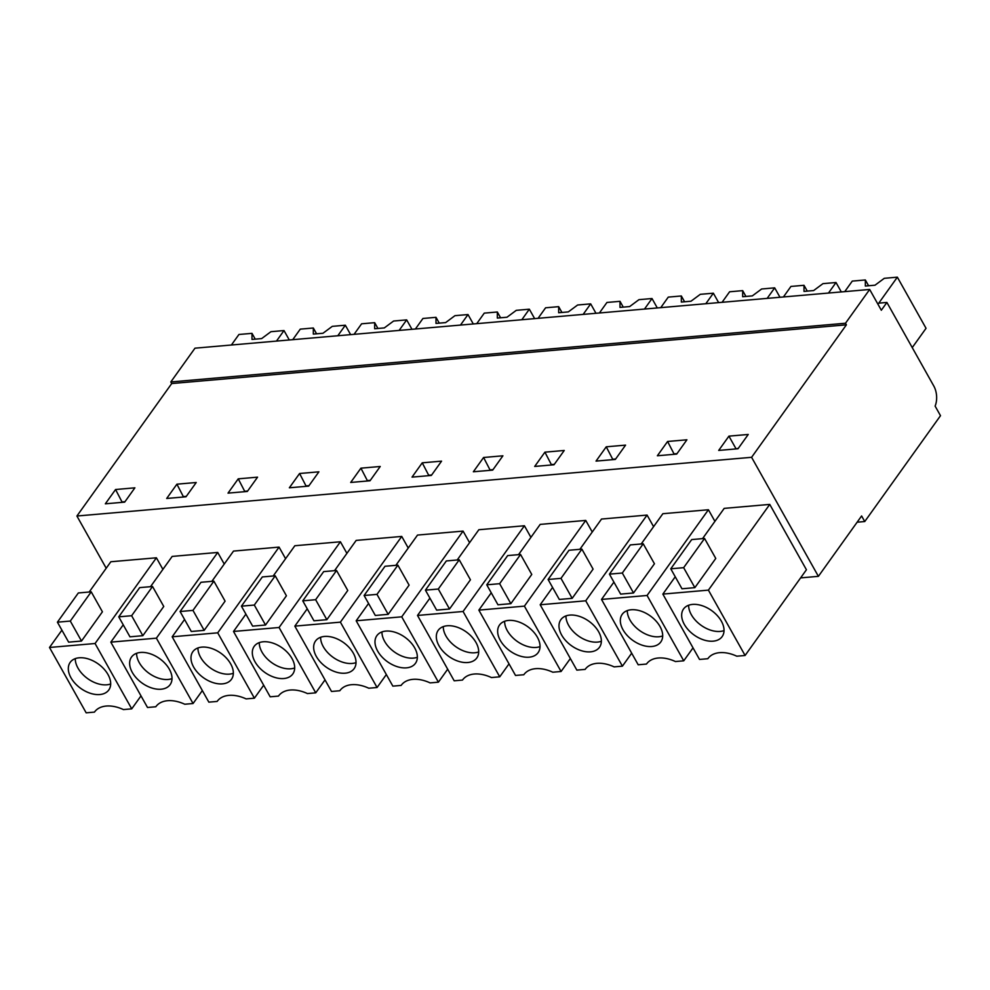 <?xml version="1.0" encoding="UTF-8"?>
<svg xmlns="http://www.w3.org/2000/svg" width="990" height="990" viewBox="0 0 990 990"><rect width="100%" height="100%" fill="white"/><g stroke="black" fill="none" stroke-linecap="round" stroke-linejoin="round"><path stroke-width="1.49" d="M864.753 521.544L861.609 515.951L818.396 576.341L751.596 457.306L846.401 324.831L845.497 323.235L869.666 289.464L881.323 310.241L886.904 302.445L933.756 385.939A16.508 10.271 85 0 1 935.117 406.11L940.5 415.689L864.753 521.544L857.142 522.2M886.904 302.445L878.774 303.15L877.969 304.264L897.361 277.175L926.046 328.309L912.236 347.601M869.666 289.464L194.981 348.183L170.812 381.954L845.497 323.235M846.401 324.831L171.715 383.551L170.812 381.954M171.715 383.551L76.911 516.025L106.202 568.235M751.596 457.306L76.911 516.025M748.242 434.462L728.925 436.144L718.703 450.425L738.02 448.742L748.242 434.462M370.012 480.769L380.234 466.488L360.917 468.171L350.695 482.452L370.012 480.769M422.247 462.825L412.026 477.118L431.343 475.435L441.565 461.142L422.247 462.825L428.893 475.646M247.339 491.448L257.561 477.168L238.244 478.838L228.022 493.131L247.339 491.448M299.586 473.505L289.352 487.785L308.67 486.115L318.904 471.822L299.586 473.505L306.219 486.325M615.347 459.422L625.569 445.129L606.251 446.812L596.029 461.105L615.347 459.422M676.69 454.088L686.912 439.795L667.594 441.478L657.372 455.759L676.69 454.088M483.59 457.491L473.356 471.772L492.686 470.101L502.908 455.808L483.59 457.491L490.223 470.312M554.016 464.756L564.238 450.475L544.921 452.158L534.699 466.439L554.016 464.756M166.691 498.465L186.009 496.782L196.23 482.501L176.913 484.184L166.691 498.465M105.348 503.811L124.666 502.128L134.888 487.835L115.57 489.518L105.348 503.811M818.396 576.341L800.601 577.888M707.961 658.511L707.813 658.721A30.962 19.602 -144.4 0 1 707.887 658.622A30.962 19.602 -144.4 0 1 736.795 656.197L745.086 655.479L806.429 569.757L769.75 504.405L724.197 508.377L702.541 538.634M408.239 548.027L401.742 536.432L356.177 540.404L334.533 570.661M469.582 542.681L463.072 531.098L417.52 535.07L395.864 565.327M285.578 558.694L279.069 547.111L233.516 551.083L211.86 581.34M346.908 553.361L340.411 541.778L294.847 545.738L273.19 576.007M653.586 526.668L647.076 515.085L601.524 519.045L579.868 549.314M714.916 521.334L708.419 509.751L662.855 513.711L641.198 543.968M530.912 537.347L524.415 525.764L478.851 529.724L457.194 559.994M592.255 532.014L585.746 520.418L540.193 524.391L518.537 554.648M224.235 564.04L217.738 552.445L172.173 556.417L150.517 586.674M162.904 569.374L156.408 557.791L110.843 561.751L89.187 592.02M738.33 448.309L735.558 448.965M728.925 436.144L735.879 448.519M360.917 468.171L367.55 480.992M370.322 480.336L367.859 480.546M431.652 475.002L429.202 475.212M238.244 478.838L244.876 491.659M247.649 491.015L245.198 491.226M308.991 485.669L306.529 485.892M606.251 446.812L612.897 459.632M615.656 458.989L613.206 459.199M667.594 441.478L674.227 454.299M676.999 453.643L674.537 453.865M492.995 469.656L490.533 469.879M544.921 452.158L551.554 464.978M554.326 464.322L551.875 464.533M176.913 484.184L183.546 497.005M186.318 496.349L183.855 496.559M115.57 489.518L122.216 502.338M124.988 501.683L122.525 501.905M745.086 655.479L708.407 590.127L769.75 504.405M708.407 590.127L662.855 594.099L699.522 659.439L707.813 658.721M662.855 594.099L675.242 576.774M683.645 567.678L694.856 587.652L715.77 558.434L704.558 538.461L691.688 539.575L670.774 568.804L683.645 567.678L704.558 538.461M694.856 587.652L681.974 588.778L670.774 568.804M339.954 690.55L339.805 690.748A30.962 19.602 -144.4 0 1 339.879 690.649A30.962 19.602 -144.4 0 1 368.787 688.223L377.066 687.505L340.399 622.153L401.742 536.432M377.066 687.505L386.348 674.549M340.399 622.153L294.834 626.125L331.514 691.466L339.805 690.748M294.834 626.125L307.234 608.8M315.637 599.705L326.849 619.678L347.762 590.461L336.55 570.488L323.668 571.614L302.754 600.831L315.637 599.705L336.55 570.488M326.849 619.678L313.966 620.804L302.754 600.831M401.284 685.204L401.136 685.414A30.962 19.602 -144.4 0 1 401.21 685.303A30.962 19.602 -144.4 0 1 430.118 682.89L438.409 682.172L401.73 616.82L463.072 531.098M438.409 682.172L447.678 669.215M401.73 616.82L356.177 620.779L392.844 686.132L401.136 685.414M356.177 620.779L368.565 603.467M376.98 594.371L388.179 614.345L409.093 585.127L397.881 565.154L385.011 566.268L364.097 595.497L376.98 594.371L397.881 565.154M388.179 614.345L375.309 615.471L364.097 595.497M217.28 701.217L217.132 701.427A30.962 19.602 -144.4 0 1 217.206 701.328A30.962 19.602 -144.4 0 1 246.114 698.903L254.405 698.185L217.726 632.833L172.173 636.793L184.561 619.48M217.726 632.833L279.069 547.111M192.963 610.385L204.175 630.358L225.089 601.14L213.877 581.167L201.007 582.281L180.093 611.511L192.963 610.385L213.877 581.167M204.175 630.358L191.293 631.484L180.093 611.511M254.405 698.185L263.674 685.229M172.173 636.793L208.84 702.145L217.132 701.427M278.611 695.883L278.475 696.094A30.962 19.602 -144.4 0 1 278.537 695.982A30.962 19.602 -144.4 0 1 307.445 693.569L315.736 692.839L279.069 627.499L233.504 631.459L245.904 614.134M279.069 627.499L340.411 541.778M254.306 605.051L265.518 625.024L286.419 595.794L275.22 575.821L262.338 576.947L241.424 606.165L254.306 605.051L275.22 575.821M265.518 625.024L252.636 626.138L241.424 606.165M315.736 692.839L325.017 679.883M233.504 631.459L270.183 696.812L278.475 696.094M585.288 669.191L585.139 669.401A30.962 19.602 -144.4 0 1 585.214 669.29A30.962 19.602 -144.4 0 1 614.122 666.876L622.413 666.159L631.682 653.19M622.413 666.159L585.734 600.806L540.181 604.766L576.848 670.119L585.139 669.401M540.181 604.766L552.568 587.454M585.734 600.806L647.076 515.085M560.984 578.358L572.183 598.331L593.097 569.114L581.897 549.141L569.015 550.254L548.101 579.484L560.984 578.358L581.897 549.141M572.183 598.331L559.313 599.457L548.101 579.484M646.631 663.857L646.482 664.055A30.962 19.602 -144.4 0 1 646.557 663.956A30.962 19.602 -144.4 0 1 675.452 661.543L683.744 660.813L693.025 647.856M683.744 660.813L647.076 595.473L601.512 599.433L638.191 664.785L646.482 664.055M601.512 599.433L613.911 582.108M647.076 595.473L708.419 509.751M622.314 573.024L633.526 592.998L654.44 563.768L643.228 543.795L630.345 544.921L609.432 574.138L622.314 573.024L643.228 543.795M633.526 592.998L620.643 594.111L609.432 574.138M462.627 679.87L462.479 680.068A30.962 19.602 -144.4 0 1 462.553 679.969A30.962 19.602 -144.4 0 1 491.448 677.556L499.74 676.826L463.072 611.486L524.415 525.764M499.74 676.826L509.021 663.869M463.072 611.486L417.508 615.446L454.187 680.798L462.479 680.068M417.508 615.446L429.907 598.121M438.31 589.038L449.522 609.011L470.436 579.781L459.224 559.808L446.341 560.934L425.428 590.151L438.31 589.038L459.224 559.808M449.522 609.011L436.639 610.125L425.428 590.151M523.957 674.537L523.809 674.735A30.962 19.602 -144.4 0 1 523.883 674.635A30.962 19.602 -144.4 0 1 552.791 672.21L561.082 671.492L524.403 606.14L585.746 520.418M561.082 671.492L570.351 658.536M524.403 606.14L478.851 610.112L515.518 675.452L523.809 674.735M478.851 610.112L491.238 592.787M499.641 583.692L510.852 603.665L531.766 574.447L520.554 554.474L507.672 555.588L486.771 584.818L499.641 583.692L520.554 554.474M510.852 603.665L497.97 604.791L486.771 584.818M155.95 706.563L155.801 706.761A30.962 19.602 -144.4 0 1 155.875 706.662A30.962 19.602 -144.4 0 1 184.771 704.237L193.062 703.519L156.395 638.166L110.831 642.139L147.51 707.491L155.801 706.761M110.831 642.139L123.23 624.814M156.395 638.166L217.738 552.445M131.633 615.718L142.845 635.691L163.758 606.474L152.547 586.501L139.664 587.627L118.751 616.844L131.633 615.718L152.547 586.501M142.845 635.691L129.962 636.817L118.751 616.844M193.062 703.519L202.344 690.562M94.607 711.897L94.458 712.107A30.962 19.602 -144.4 0 1 94.533 711.996A30.962 19.602 -144.4 0 1 123.441 709.582L131.732 708.852L141.001 695.896M131.732 708.852L95.065 643.512L49.5 647.472L86.167 712.825L94.458 712.107M49.5 647.472L61.9 630.16M95.065 643.512L156.408 557.791M70.302 621.064L81.502 641.037L102.416 611.808L91.216 591.834L78.334 592.961L57.42 622.178L70.302 621.064L91.216 591.834M81.502 641.037L68.632 642.151L57.42 622.178M720.77 638.142A23.735 15.036 -144.4 0 0 722.143 636.607A23.735 15.036 -144.4 0 0 712.899 611.535A23.735 15.036 -144.4 0 0 684.919 607.439A23.735 15.036 -144.4 0 0 683.546 608.974A23.735 15.036 -144.4 0 0 692.802 634.046A23.735 15.036 -144.4 0 0 720.77 638.142M352.762 670.168A23.735 15.036 -144.4 0 0 354.135 668.634A23.735 15.036 -144.4 0 0 344.879 643.562A23.735 15.036 -144.4 0 0 316.911 639.466A23.735 15.036 -144.4 0 0 315.538 641A23.735 15.036 -144.4 0 0 324.782 666.072A23.735 15.036 -144.4 0 0 352.762 670.168M414.092 664.835A23.735 15.036 -144.4 0 0 415.466 663.288A23.735 15.036 -144.4 0 0 406.222 638.228A23.735 15.036 -144.4 0 0 378.242 634.12A23.735 15.036 -144.4 0 0 376.868 635.667A23.735 15.036 -144.4 0 0 386.125 660.726A23.735 15.036 -144.4 0 0 414.092 664.835M230.088 680.848A23.735 15.036 -144.4 0 0 231.462 679.301A23.735 15.036 -144.4 0 0 222.218 654.241A23.735 15.036 -144.4 0 0 194.238 650.145A23.735 15.036 -144.4 0 0 192.864 651.68A23.735 15.036 -144.4 0 0 202.121 676.739A23.735 15.036 -144.4 0 0 230.088 680.848M291.431 675.502A23.735 15.036 -144.4 0 0 292.805 673.967A23.735 15.036 -144.4 0 0 283.548 648.908A23.735 15.036 -144.4 0 0 255.581 644.799A23.735 15.036 -144.4 0 0 254.195 646.346A23.735 15.036 -144.4 0 0 263.451 671.406A23.735 15.036 -144.4 0 0 291.431 675.502M598.096 648.821A23.735 15.036 -144.4 0 0 599.482 647.274A23.735 15.036 -144.4 0 0 590.226 622.215A23.735 15.036 -144.4 0 0 562.246 618.107A23.735 15.036 -144.4 0 0 560.872 619.653A23.735 15.036 -144.4 0 0 570.129 644.713A23.735 15.036 -144.4 0 0 598.096 648.821M659.439 643.475A23.735 15.036 -144.4 0 0 660.813 641.941A23.735 15.036 -144.4 0 0 651.556 616.881A23.735 15.036 -144.4 0 0 623.589 612.773A23.735 15.036 -144.4 0 0 622.215 614.32A23.735 15.036 -144.4 0 0 631.459 639.379A23.735 15.036 -144.4 0 0 659.439 643.475M475.435 659.488A23.735 15.036 -144.4 0 0 476.809 657.954A23.735 15.036 -144.4 0 0 467.552 632.895A23.735 15.036 -144.4 0 0 439.585 628.786A23.735 15.036 -144.4 0 0 438.199 630.333A23.735 15.036 -144.4 0 0 447.455 655.392A23.735 15.036 -144.4 0 0 475.435 659.488M536.766 654.155A23.735 15.036 -144.4 0 0 538.139 652.62A23.735 15.036 -144.4 0 0 528.895 627.549A23.735 15.036 -144.4 0 0 500.915 623.452A23.735 15.036 -144.4 0 0 499.542 624.987A23.735 15.036 -144.4 0 0 508.786 650.059A23.735 15.036 -144.4 0 0 536.766 654.155M168.758 686.181A23.735 15.036 -144.4 0 0 170.131 684.647A23.735 15.036 -144.4 0 0 160.875 659.575A23.735 15.036 -144.4 0 0 132.907 655.479A23.735 15.036 -144.4 0 0 131.534 657.014A23.735 15.036 -144.4 0 0 140.778 682.085A23.735 15.036 -144.4 0 0 168.758 686.181M107.415 691.515A23.735 15.036 -144.4 0 0 108.801 689.981A23.735 15.036 -144.4 0 0 99.544 664.921A23.735 15.036 -144.4 0 0 71.565 660.813A23.735 15.036 -144.4 0 0 70.191 662.36A23.735 15.036 -144.4 0 0 79.448 687.419A23.735 15.036 -144.4 0 0 107.415 691.515M688.632 605.249A23.735 15.036 -144.4 0 0 701.068 625.272A23.735 15.036 -144.4 0 0 724.037 630.593M320.611 637.275A23.735 15.036 -144.4 0 0 333.061 657.298A23.735 15.036 -144.4 0 0 356.029 662.619M381.954 631.942A23.735 15.036 -144.4 0 0 394.391 651.965A23.735 15.036 -144.4 0 0 417.359 657.273M197.951 647.955A23.735 15.036 -144.4 0 0 210.387 667.978A23.735 15.036 -144.4 0 0 233.355 673.287M259.281 642.609A23.735 15.036 -144.4 0 0 271.718 662.644A23.735 15.036 -144.4 0 0 294.686 667.953M565.958 615.929A23.735 15.036 -144.4 0 0 578.395 635.951A23.735 15.036 -144.4 0 0 601.363 641.26M627.289 610.582A23.735 15.036 -144.4 0 0 639.738 630.605A23.735 15.036 -144.4 0 0 662.694 635.927M443.285 626.596A23.735 15.036 -144.4 0 0 455.722 646.631A23.735 15.036 -144.4 0 0 478.69 651.94M504.628 621.262A23.735 15.036 -144.4 0 0 517.065 641.285A23.735 15.036 -144.4 0 0 540.033 646.606M136.608 653.289A23.735 15.036 -144.4 0 0 149.057 673.311A23.735 15.036 -144.4 0 0 172.013 678.633M75.277 658.635A23.735 15.036 -144.4 0 0 87.714 678.657A23.735 15.036 -144.4 0 0 110.682 683.966M897.361 277.175L884.293 278.314L874.999 285.207L865.347 286.048L865.347 279.96L852.279 281.098L844.742 291.629M868.601 285.764L865.347 279.96M828.482 293.052L836.018 282.509L841.302 291.939M836.018 282.509L822.962 283.647L813.669 290.553L804.004 291.394L804.004 285.306L790.948 286.432L783.412 296.975M807.271 291.11L804.004 285.306M767.151 298.386L774.687 287.855L779.971 297.272M774.687 287.855L761.632 288.993L752.326 295.886L742.673 296.728L742.673 290.639L729.605 291.778L722.069 302.309M745.928 296.443L742.673 290.639M705.808 303.732L713.357 293.188L718.641 302.606M713.357 293.188L700.289 294.327L690.995 301.22L681.343 302.061L681.343 295.973L668.275 297.111L660.738 307.655M684.597 301.777L681.343 295.973M644.478 309.066L652.014 298.535L657.298 307.952M652.014 298.535L638.958 299.661L629.665 306.566L620 307.407L620 301.319L606.944 302.457L599.396 312.988M623.255 307.123L620 301.319M583.147 314.399L590.683 303.868L595.968 313.286M590.683 303.868L577.615 305.007L568.322 311.899L558.669 312.741L558.669 306.653L545.601 307.791L538.065 318.322M561.924 312.456L558.669 306.653M521.804 319.745L529.341 309.202L534.637 318.619M529.341 309.202L516.285 310.34L506.991 317.233L497.327 318.075L497.327 311.986L484.271 313.125L476.735 323.668M500.594 317.802L497.327 311.986M460.474 325.079L468.01 314.548L473.294 323.965M468.01 314.548L454.954 315.674L445.661 322.579L435.996 323.421L435.996 317.332L422.94 318.471L415.392 329.002M439.251 323.136L435.996 317.332M399.131 330.413L406.68 319.881L411.964 329.299M406.68 319.881L393.612 321.02L384.318 327.913L374.666 328.754L374.666 322.666L361.598 323.804L354.061 334.335M377.92 328.47L374.666 322.666M337.8 335.759L345.337 325.215L350.621 334.632M345.337 325.215L332.281 326.354L322.988 333.259L313.323 334.088L313.323 327.999L300.267 329.138L292.731 339.681M316.59 333.816L313.323 327.999M276.47 341.092L284.006 330.561L289.29 339.978M284.006 330.561L270.951 331.687L261.645 338.592L251.992 339.434L251.992 333.345L238.937 334.484L231.388 345.015M255.247 339.149L251.992 333.345"/></g></svg>

